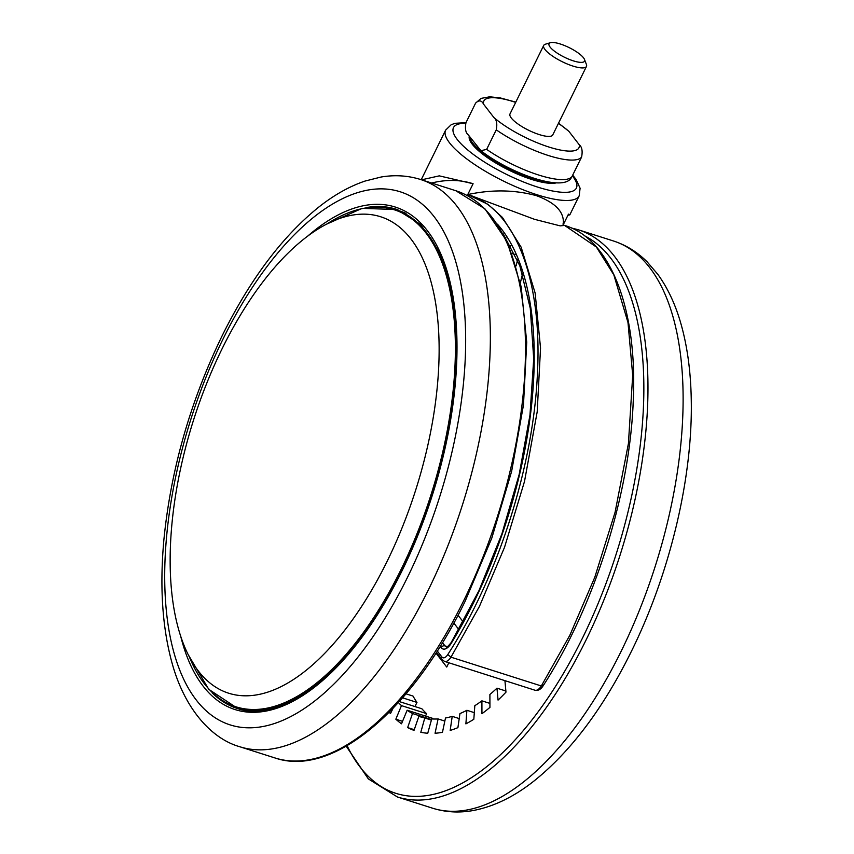 <?xml version="1.0" encoding="UTF-8"?>
<svg xmlns="http://www.w3.org/2000/svg" width="854" height="854" viewBox="0 0 854 854"><rect width="100%" height="100%" fill="white"/><g stroke="black" fill="none" stroke-linecap="round" stroke-linejoin="round"><path stroke-width="1.28" d="M386.99 561.601A250.051 116.432 -72.3 0 0 382.133 217.258A250.051 116.432 -72.3 0 0 222.296 348.357A250.051 116.432 -72.3 0 0 230.26 693.694A250.051 116.432 -72.3 0 0 386.99 561.601M469.273 136.16A50.61 13.717 26.2 0 0 531.594 179.415A50.61 13.717 26.2 0 0 556.402 182.852M421.598 179.82L439.266 175.86L473.095 183.738L467.768 194.563L487.986 204.352L502.451 217.45L521.153 247.19L535.138 293.029L540.539 348.08L537.198 411.82L524.516 481.4L504.522 547.329L479.446 606.383L450.976 657.174L447.763 654.591C498.224 576.728 533.803 465.014 537.497 372.13C542.205 278.628 514.727 208.024 467.768 194.563C491.851 189.385 514.748 189.748 536.44 195.673C556.039 202.878 564.942 212.635 563.149 224.965L563.064 223.769L563.992 225.21M563.426 224.399L568.476 214.14L569.821 214.845L567.921 215.261M564.718 225.445C610.482 238.992 637.906 309.329 633.188 402.362C629.515 495.341 593.893 607.482 543.144 685.805C540.763 689.466 538.031 690.939 534.935 690.213L444.571 661.412A11.903 5.54 107.7 0 0 450.976 657.174L541.329 685.976L569.874 635.205L594.811 577.208L615.072 512.293L628.416 443.557L632.697 375.312L628 322.577L613.823 274.849L596.391 247.041L564.526 225.381M584.488 59.449L586.388 64.381A23.816 6.458 -153.8 0 1 586.452 66.441A23.816 6.458 -153.8 0 1 567.664 64.157A23.816 6.458 -153.8 0 1 545.001 49.521A23.816 6.458 -153.8 0 1 543.71 45.411A23.816 6.458 -153.8 0 1 545.375 44.205L550.446 42.7A19.77 5.359 26.2 0 0 550.136 47.119A19.77 5.359 26.2 0 0 571.443 60.218A19.77 5.359 26.2 0 0 584.488 59.449A19.77 5.359 26.2 0 0 583.463 57.741A19.77 5.359 26.2 0 0 567.205 46.692A19.77 5.359 26.2 0 0 550.446 42.7M543.71 45.411L510.009 113.902A23.816 6.458 26.2 0 0 511.3 118.012A23.816 6.458 26.2 0 0 533.953 132.648A23.816 6.458 26.2 0 0 552.751 134.932L586.452 66.441M558.548 123.147L568.871 131.324A52.991 14.358 26.2 0 0 558.409 123.424M515.677 102.395A52.991 14.358 26.2 0 0 483.535 104.113C481.613 100.249 478.966 99.907 475.603 103.099L465.985 122.634C464.822 128.698 465.611 132.808 468.355 134.964L480.93 150.72L486.641 149.386A59.534 16.13 26.2 0 0 571.977 176.586L571.465 177.451C564.056 192.716 510.009 173.469 480.93 150.72M515.805 102.117L500.113 97.879L489.609 96.822L481.048 98.391L475.603 103.099M581.595 157.051A59.534 16.13 -153.8 0 1 496.259 129.84C497.423 123.787 496.633 119.677 493.879 117.51A52.991 14.358 26.2 0 0 548.834 147.005A52.991 14.358 26.2 0 0 579.226 144.71C581.969 146.899 582.77 151.009 581.595 157.051L571.977 176.586M496.259 129.84L486.641 149.386M483.535 104.113L493.879 117.51M579.226 144.71L568.871 131.324M398.391 702.554A214.333 99.801 -72.3 0 0 401.465 705.617L395.84 719.196A229.214 106.729 -72.3 0 0 401.508 723.808L407.144 710.229A214.333 99.801 -72.3 0 0 412.503 713.517L407.657 727.587A229.214 106.729 -72.3 0 0 414.019 730.384L418.866 716.325A214.333 99.801 -72.3 0 0 420.264 716.794A214.333 99.801 -72.3 0 0 424.78 717.99L420.808 732.294A229.214 106.729 -72.3 0 0 427.747 733.244L431.718 718.929A214.333 99.801 -72.3 0 0 438.091 718.94L435.06 733.244A229.214 106.729 -72.3 0 0 442.457 732.316L445.489 718A214.333 99.801 -72.3 0 0 452.214 716.357L450.175 730.426A229.214 106.729 -72.3 0 0 457.904 727.64L459.943 713.57A214.333 99.801 -72.3 0 0 466.903 710.282L465.889 723.872A229.214 106.729 -72.3 0 0 473.821 719.271L474.824 705.692A214.333 99.801 -72.3 0 0 481.902 700.835L481.944 713.709A229.214 106.729 -72.3 0 0 489.94 707.379L489.897 694.505A214.333 99.801 -72.3 0 0 496.964 688.164L498.053 700.099A229.214 106.729 -72.3 0 0 505.974 692.146L504.927 680.649M389.253 712.204A229.214 106.729 -72.3 0 0 390.438 713.613L393.064 708.286M505.867 691.003L496.964 688.164M489.918 703.397L481.902 700.835M474.312 712.652L466.903 710.282M459.217 718.588L452.214 716.357M444.838 721.086L438.091 718.94M431.387 720.093L424.78 717.99M421.673 717.221L418.866 716.325M414.254 729.69L407.657 727.587M431.537 719.591L412.503 713.517M433.384 719.004A214.333 99.801 -72.3 0 1 432.252 718.225L407.144 710.229M402.533 721.342L395.84 719.196M399.298 701.561L421.865 708.756A214.333 99.801 -72.3 0 0 426.573 713.624L425.548 716.09M426.573 713.624L401.465 705.617M406.013 693.832L413.005 696.063A214.333 99.801 -72.3 0 0 416.976 702.415L414.937 706.546M416.976 702.415L402.586 697.825M436.949 653.011L436.543 653.854L437.953 654.303M436.543 653.854L446.738 667.049L448.841 662.768M564.59 225.413L560.203 225.872L534.465 219.307L469.967 195.246M431.622 183.012A309.586 144.155 107.7 0 1 472.902 183.674M549.976 182.233A50.61 13.717 -153.8 0 1 532.106 178.39A50.61 13.717 -153.8 0 1 469.647 136.629M465.686 123.328A68.469 18.553 26.2 0 0 465.419 147.988A68.469 18.553 26.2 0 0 537.486 187.037A68.469 18.553 26.2 0 0 572.351 175.839M572.692 175.145L576.002 179.308L580.101 188.232L579.172 195.833A74.415 20.165 -153.8 0 1 536.91 194.712A74.415 20.165 -153.8 0 1 445.628 130.128L421.236 179.703M510.799 245.706A17.859 8.316 -72.3 0 0 509.859 247.98M347.098 745.659A294.705 137.227 -72.3 0 0 582.407 638.248A294.705 137.227 -72.3 0 0 584.317 235.672M571.262 227.943L578.275 229.769A297.683 138.615 107.7 0 1 585.897 640.319A297.683 138.615 107.7 0 1 397.462 797.006L432.594 808.204A297.683 138.615 -72.3 0 0 621.039 651.517A297.683 138.615 -72.3 0 0 613.418 240.967C626.078 245.077 637.308 252.026 647.119 261.826L657.868 274.401C667.572 287.809 675.13 303.821 680.563 322.47C687.224 345.368 690.79 371.223 691.26 400.024C692.829 477.92 669.867 573.728 631.181 651.783C603.202 708.329 570.91 751.317 534.316 780.759C514.055 796.846 493.495 806.795 472.614 810.627C458.79 813.029 445.446 812.229 432.594 808.204M463.412 601.269A297.683 138.615 -72.3 0 0 455.79 190.72L484.891 208.792L507.02 241.458L521.164 286.741L526.726 342.208L523.481 404.903L511.621 471.419L491.797 538.105L465.11 601.323C412.215 710.549 332.494 777.813 274.977 757.957A297.683 138.615 -72.3 0 0 463.412 601.269M420.648 179.521A297.683 138.615 107.7 0 1 428.281 590.071A297.683 138.615 107.7 0 1 239.835 746.759C211.6 738.817 184.87 709.14 172.273 663.836C162.345 628.309 159.559 586.837 163.925 539.397C170.907 469.358 190.293 401.54 222.061 335.942C249.998 279.514 282.215 236.579 318.723 207.127C333.946 195.064 349.382 186.375 365.042 181.059L381.087 177.024C394.761 174.718 407.956 175.54 420.648 179.521L455.79 190.72M407.337 577.656A279.824 130.299 -72.3 0 0 434.099 216.66A279.824 130.299 -72.3 0 0 223.033 339.027A279.824 130.299 -72.3 0 0 196.26 700.013A279.824 130.299 -72.3 0 0 407.337 577.656M212.144 692.807A261.964 121.983 -72.3 0 0 237.124 708.404C284.478 725.548 355.275 667.369 401.946 570.493L425.58 514.535L443.162 455.481L453.709 396.608L456.644 341.162L451.83 292.239L439.554 252.592L420.638 224.453L396.245 209.23A261.964 121.983 -72.3 0 0 366.846 207.49M307.931 235.907A263.747 122.816 107.7 0 1 448.136 274.668A263.747 122.816 107.7 0 1 402.042 570.803A263.747 122.816 107.7 0 1 180.536 635.547M238.885 708.937A261.964 121.983 107.7 0 1 231.893 705.916M406.056 213.436A261.367 121.706 -72.3 0 0 399.587 210.917L405.853 213.319M399.587 210.917L395.018 209.465A261.367 121.706 107.7 0 1 401.711 569.928A261.367 121.706 107.7 0 1 236.259 707.507L208.75 689.317L188.627 655.36M189.257 656.587A260.833 121.46 -72.3 0 0 401.038 569.543A260.833 121.46 -72.3 0 0 449.663 289.026A260.833 121.46 -72.3 0 0 327.221 223.791M247.329 710.635L240.828 708.959A261.367 121.706 -72.3 0 0 247.553 710.656M390.545 208.237A261.964 121.983 107.7 0 1 397.985 209.817M516.115 265.904L517.545 259.883M522.531 273.75L520.364 282.834M458.032 615.2L463.178 621.861M515.229 254.535L512.016 253.51M458.865 629.579L453.816 623.046M505.483 238.266A23.816 11.091 107.7 0 1 505.878 237.583M442.479 642.667L444.966 645.88L447.411 646.659M444.966 645.88A11.903 5.54 -72.3 0 0 446.407 646.937C446.749 645.955 445.265 649.851 451.211 642.528A2.978 1.228 31.5 0 0 451.243 643.286A14.881 6.928 107.7 0 1 441.187 647.652A2.978 2.509 -37.7 0 1 444.966 645.88M534.935 690.213A11.903 5.54 -72.3 0 0 541.329 685.976L543.144 684.993M444.571 661.412L442.041 659.598A2.978 2.509 -37.7 0 1 441.892 656.972A8.935 4.163 -72.3 0 0 447.763 654.591M437.28 651.004L441.892 656.972M441.187 647.652L440.194 646.371M497.402 224.154A288.748 134.452 107.7 0 1 451.243 643.286M579.172 195.833L569.821 214.845M578.275 229.769L613.418 240.967M395.018 209.465L362.053 208.376L325.993 224.421M240.828 708.959L236.259 707.507M274.977 757.957L239.835 746.759M346.19 746.182L368.33 778.901L397.462 797.006M470.074 195.278L469.369 195.054M442.041 659.598L436.426 652.328M451.211 642.528L478.859 590.851L501.885 533.91L519.189 474.397L529.971 415.108L533.718 358.84L530.27 308.251L519.83 265.786L503.017 233.505M465.985 122.634L455.075 123.307L451.179 124.716L445.628 130.128"/></g></svg>
